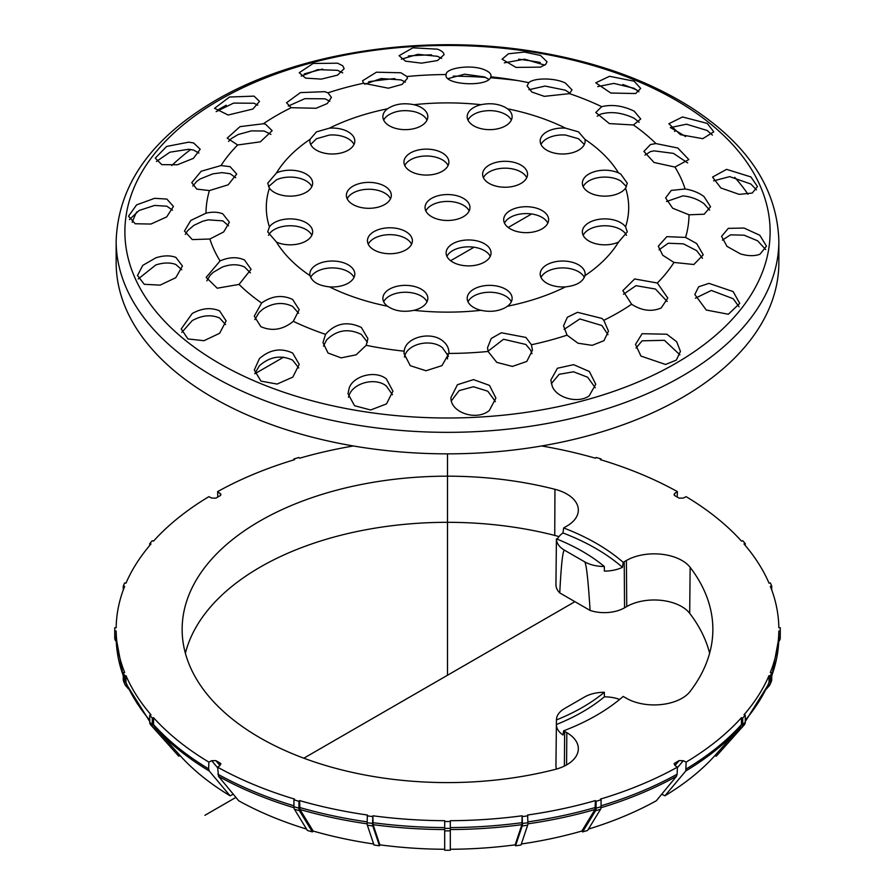 <?xml version="1.0" encoding="UTF-8"?>
<svg xmlns="http://www.w3.org/2000/svg" width="895" height="895" viewBox="0 0 895 895"><rect width="100%" height="100%" fill="white"/><g stroke="black" fill="none" stroke-linecap="round" stroke-linejoin="round"><path stroke-width="1.34" d="M220.013 765.549L215.863 760.616L211.701 760.705L208.859 762.104A331.351 191.306 180 0 1 153.548 717.678L152.284 718.047L149.733 715.161L150.998 714.792A331.351 191.306 180 0 1 125.971 675.624L124.595 675.814L123.275 672.66L124.662 672.469A331.351 191.306 180 0 1 116.16 631.009L114.739 631.009L114.739 627.764L116.16 627.764A331.351 191.306 180 0 1 124.662 586.303L123.275 586.113L124.595 582.958L125.971 583.16A331.351 191.306 180 0 1 150.998 543.981L149.733 543.612L152.284 540.725L153.548 541.095A331.351 191.306 180 0 1 208.859 496.669L211.701 498.067L215.863 498.157A324.527 187.368 0 0 1 220.204 495.651L220.852 494.152L217.619 491.612A331.351 191.306 180 0 1 294.567 459.672L293.929 458.945L293.929 459.873M293.929 458.945L298.93 457.479L299.579 458.206A331.351 191.306 180 0 1 353.368 445.967M601.071 459.873L601.071 458.945L600.433 459.672A331.351 191.306 180 0 1 677.381 491.612L677.191 497.027M541.632 445.967A331.351 191.306 180 0 1 595.421 458.206L596.07 457.479L601.071 458.945M674.192 495.092L674.953 493.246L674.148 494.152L674.796 495.651A324.527 187.368 0 0 1 679.137 498.157L683.299 498.067L686.141 496.669A331.351 191.306 180 0 1 741.452 541.095L742.716 540.725L745.266 543.612L744.002 543.981A331.351 191.306 180 0 1 769.029 583.16L770.405 582.958L771.725 586.113L770.338 586.303A331.351 191.306 180 0 1 778.84 627.764L780.261 627.764L780.261 631.009L778.84 631.009A331.351 191.306 180 0 1 770.338 672.469L771.725 672.66L771.725 679.551A7.026 5.571 22.6 0 1 771.378 681.308L770.069 684.462A7.026 5.571 -157.4 0 0 770.405 682.706L770.405 675.814L769.029 675.624A331.351 191.306 180 0 1 744.002 714.792L745.266 715.161L745.266 722.064A7.026 5.113 41.4 0 1 744.271 724.86A7.026 5.113 41.4 0 1 744.26 724.883L741.742 727.736A7.026 5.113 -138.6 0 0 741.72 727.758A7.026 5.113 -138.6 0 0 742.716 724.95L742.716 718.047L741.452 717.678A331.351 191.306 180 0 1 686.141 762.104L685.771 770.975L664.907 795.8L661.707 794.223M745.266 545.458L745.266 543.612M771.725 589.906L771.725 586.113M768.156 684.899L769.029 682.516L769.029 675.624M766.456 688.971L769.308 685.682A7.026 5.571 -157.4 0 0 770.069 684.462M771.725 672.66L770.405 675.814M744.271 724.86L716.313 756.141L714.803 755.693L740.646 726.841L741.452 724.581L741.452 717.678M745.266 715.161L742.716 718.047M674.069 763.994L674.796 763.122L674.953 765.527L677.381 767.172A331.351 191.306 180 0 1 600.433 799.101L601.071 799.828L601.071 806.719A7.026 2.607 73.6 0 1 600.556 809.259L587.612 830.437L582.611 831.914L595.555 810.736A7.026 2.607 -106.4 0 0 596.07 808.196L596.07 801.305L595.421 800.577A331.351 191.306 180 0 1 527.58 815.021L527.916 822.718A7.026 1.342 82.1 0 1 527.647 825.201L520.991 845.037L515.531 845.797L522.188 825.962A7.026 1.342 -97.9 0 0 522.445 823.467L522.121 815.781A331.351 191.306 180 0 1 450.308 820.693L450.308 821.509L444.692 821.509L444.692 820.693A331.351 191.306 180 0 1 372.879 815.781L373.092 824.664L379.86 844.846L379.469 845.797L374.009 845.037L367.353 825.201A7.026 1.342 -82.1 0 1 367.084 822.718L367.42 815.021A331.351 191.306 180 0 1 299.579 800.577L299.982 809.505L313.149 831.041L312.389 831.914L307.388 830.437L294.444 809.259A7.026 2.607 -73.6 0 1 293.929 806.719L293.929 799.828L294.567 799.101A331.351 191.306 180 0 1 217.619 767.172L218.537 776.345L238.685 800.768A301.447 174.044 180 0 0 306.56 829.094M601.071 799.828L596.07 801.305M582.611 831.914L581.851 831.041L595.018 809.505L595.421 800.577M527.916 815.815L522.445 816.576M515.531 845.797L515.14 844.846L521.908 824.664L522.121 815.781M372.879 815.781L372.555 823.467A7.026 1.342 97.9 0 0 372.812 825.962L379.469 845.797M372.555 816.576L367.084 815.815M299.579 800.577L298.93 801.305L298.93 808.196A7.026 2.607 106.4 0 0 299.445 810.736L312.389 831.914M298.93 801.305L293.929 799.828M217.619 491.612L217.809 497.027M771.725 676.419L778.84 637.956L778.84 631.009M714.803 755.693A301.447 174.044 180 0 1 664.907 795.8M515.14 844.846A301.447 174.044 180 0 1 450.308 849.277M601.015 807.726A330.445 190.78 0 0 0 676.463 776.345L656.315 800.768A301.447 174.044 180 0 1 588.44 829.094M581.851 831.041A301.447 174.044 180 0 1 521.349 843.985M676.463 776.345L677.146 774.197A331.351 191.306 180 0 1 601.071 805.802M677.381 767.172L677.146 774.197M444.692 849.277A301.447 174.044 180 0 1 379.86 844.846M215.863 760.616A324.527 187.368 0 0 0 220.204 763.122L220.931 763.994M217.619 767.172L220.047 765.527L220.204 763.122L220.752 763.592M677.358 767.776L683.299 760.705L679.137 760.616A324.527 187.368 0 0 1 674.796 763.122L674.248 763.592M683.299 760.705L686.141 762.104M674.953 493.246L677.381 491.612M554.945 769.476A265.367 153.202 180 0 1 182.144 630.337A265.367 153.202 180 0 1 554.945 489.296A39.313 22.699 180 0 1 578.338 510.195A39.313 22.699 180 0 1 566.826 526.103L564.655 527.356A28.081 16.211 0 0 0 563.66 527.961A210.605 121.597 180 0 1 623.177 562.328A28.081 16.211 0 0 0 624.218 561.747L626.399 560.494A39.313 22.699 180 0 1 690.134 567.352A265.367 153.202 180 0 1 712.856 630.337A265.367 153.202 180 0 1 690.134 691.421A39.313 22.699 180 0 1 626.399 698.279L624.218 697.026A28.081 16.211 0 0 0 623.177 696.455A210.605 121.597 180 0 1 563.66 730.812A28.081 16.211 0 0 0 564.655 731.416L566.826 732.669A39.313 22.699 180 0 1 578.338 748.858A39.313 22.699 180 0 1 554.945 769.476M778.74 641.525L779.131 641.033A7.026 5.728 180 0 0 780.261 637.9L780.261 631.009M450.308 821.509L450.308 850.25L444.692 850.25L444.692 821.509M373.651 843.985A301.447 174.044 180 0 1 313.149 831.041M153.548 717.678L153.548 724.581L154.354 726.841A330.445 190.78 0 0 0 209.229 770.975L230.093 795.8L233.293 794.223M230.093 795.8A301.447 174.044 180 0 1 180.197 755.693L178.687 756.141L153.291 727.769A7.026 5.113 138.6 0 0 153.291 727.769L150.729 724.86A7.026 5.113 -41.4 0 1 149.733 722.064L149.733 715.161M185.377 653.26A264.875 152.922 180 0 1 554.743 535.411A38.821 22.42 180 0 1 558.916 536.664M619.642 699.442A28.125 16.244 0 0 0 604.371 696.836L604.338 692.271A28.081 16.211 0 0 0 584.502 697.026L564.655 708.493A28.081 16.211 0 0 0 556.433 719.849L555.94 765.706A28.573 16.49 0 0 0 556.5 769.051M556.377 543.209A28.125 16.244 0 0 0 556.377 543.31L555.94 584.58A28.573 16.49 0 0 0 559.755 592.915L590.096 610.435A28.573 16.49 0 0 0 624.565 607.806L626.746 606.553A38.821 22.42 180 0 1 689.687 613.321A264.875 152.922 180 0 1 709.623 653.26M152.284 718.047L152.284 724.95A7.026 5.113 138.6 0 0 153.28 727.758L150.74 724.883A7.026 5.113 -41.4 0 1 150.729 724.86M154.354 726.841L180.197 755.693M124.595 675.814L124.595 682.706A7.026 5.571 157.4 0 0 124.931 684.462L123.622 681.308A7.026 5.571 -22.6 0 1 123.275 679.551L123.275 672.66M125.971 675.624L125.971 682.516L126.844 684.899M124.931 684.462A7.026 5.571 157.4 0 0 125.692 685.682L128.544 688.971M123.275 586.113L123.275 589.906M149.733 543.612L149.733 545.458M208.859 762.104L208.624 768.861A331.351 191.306 180 0 1 153.548 724.581M116.16 631.009L116.16 637.956L123.275 676.419M209.229 770.975L208.624 768.861M114.739 631.009L114.739 637.9A7.026 5.728 180 0 0 115.869 641.033L116.26 641.525M563.66 527.961L562.966 532.972A209.62 121.026 180 0 1 622.45 567.307L623.177 562.328M563.66 730.812L562.966 734.985A28.125 16.244 0 0 1 556.377 724.536A190.948 110.242 180 0 0 604.371 696.836M590.096 610.435C588.116 578.987 586.259 562.765 584.502 561.747A28.081 16.211 0 0 0 604.338 566.501L604.371 571.111A28.125 16.244 0 0 0 622.45 567.307M556.377 543.31A28.125 16.244 0 0 0 556.377 543.41L556.421 538.846A28.081 16.211 0 0 0 564.655 550.291L584.502 561.747M604.338 566.501A190.948 110.242 0 0 0 556.421 538.846M562.966 532.972A28.125 16.244 0 0 0 557.339 539.204M556.433 719.849A28.081 16.211 0 0 0 556.421 719.938A190.948 110.242 0 0 0 604.338 692.271M556.421 719.938L556.377 724.536M564.655 550.291C562.899 549.273 561.266 563.492 559.755 592.915M639.164 122.302L634.152 118.263C621.868 112.49 610.58 111.159 600.288 114.28L597.189 116.249M634.152 111.148L640.731 118.979L633.414 124.987L609.35 123.588L595.801 112.501L601.675 106.662C612.102 104.212 622.92 105.711 634.152 111.148M488.804 79.275L484.43 76.903L464.628 74.207L448.25 78.559M484.43 69.776C489.475 71.846 491.601 74.195 490.818 76.813C488.916 87.475 443.17 85.148 446.102 74.553C445.71 67.908 471.531 64.171 484.43 69.776M491.008 75.751L490.818 76.813A241.527 139.441 180 0 1 528.788 82.687C533.845 77.753 554.81 77.641 565.45 83.101L572.028 89.88L569.466 93.639L544.305 96.347L531.865 92.04L527.099 85.886L528.788 82.687M446.079 74.9L446.102 74.553A241.527 139.441 180 0 0 406.934 76.534L407.46 78.301L402.101 84.387L388.352 88.202L363.583 83.246L362.531 80.796L376.426 72.204L400.882 72.764L406.934 76.534M437.442 49.169C441.694 50.735 443.886 52.592 444.021 54.74L437.554 60.524L421.5 63.153L405.524 61.162L399.092 55.691L412.886 47.815L437.442 49.169M441.705 58.41L437.442 56.295L417.853 54.315L401.374 59.171M540.423 67.136L515.967 67.405L502.073 59.182L508.494 53.756L524.369 52.067L540.468 55.434L547.002 61.721L545.737 64.395L540.423 67.136M544.842 65.134L524.604 59.193L504.332 62.84M570.048 93.248L565.45 90.216L545.089 86.065L528.923 89.701M634.119 81.176L640.697 88.448L635.607 93.539L610.77 93.024L595.768 82.821L609.506 76.299L634.119 81.176M638.907 91.771L634.119 88.303L613.869 83.403L597.692 86.602M650.486 144.509L655.957 143.58L677.772 148.011L688.837 159.556L674.931 167.063L654.021 162.465L643.908 151.434L650.486 144.509M689.016 214.8L672.648 208.211L665.611 197.896L671.272 190.411L685.111 188.99C692.406 190.132 698.693 192.638 703.962 196.52L710.54 206.734L704.186 214.218L689.016 214.8A241.527 139.441 180 0 1 685.592 237.421L696.657 243.529L703.235 254.84L693.849 264.506L673.98 262.448L662.703 255.22L658.306 246.237L666.831 236.649L685.592 237.421M631.613 304.244L622.853 290.64L634.656 278.96L657.355 283.021L667.782 298.057L661.204 307.981C651.616 312.019 641.749 310.766 631.613 304.244A241.527 139.441 180 0 1 603.812 320.298L608.477 331.161L603.98 340.682L592.177 345.347L577.98 343.21L567.05 335.155L563.548 325.825L567.34 317.266L577.521 312.321L601.899 318.419L603.812 320.298M525.891 337.426L531.417 344.754L532.469 350.146L526.808 361.435L512.399 366.424L496.781 362.374L488.066 351.455L487.54 347.663L491.254 338.455L501.345 332.772L525.891 337.426M442.343 340.592C446.907 344.049 449.089 348.323 448.898 353.435L441.951 365.641L425.998 370.754L410.29 365.697L403.992 353.536L404.182 351.176C405.39 337.348 430.226 331.005 442.343 340.592M448.921 352.686L448.898 353.435A241.527 139.441 180 0 0 488.066 351.455M361.323 327.436L367.901 338.612L366.212 345.302L356.154 354.812L341.129 357.866L328.029 353.022L322.972 342.606L325.534 334.35C335.424 323.218 347.361 320.902 361.323 327.436M292.62 299.456L299.198 309.681L293.325 321.327C282.898 329.763 272.08 331.542 260.848 326.664L254.269 316.159L261.586 303.013C271.935 295.786 282.283 294.6 292.62 299.456M244.514 259.998L251.092 269.283L239.043 284.42L217.228 288.212L206.163 277.405L220.069 260.926C229.064 257.022 237.22 256.708 244.514 259.998M222.81 213.849L229.388 222.195L223.728 231.928L209.889 239.01L192.268 239.591L184.459 231.044L190.814 220.438L205.984 213.189C212.439 211.701 218.044 211.914 222.81 213.849M230.116 166.66L236.694 174.066L228.169 184.817L209.408 190.579L196.777 189.102L191.765 182.669L201.151 171.247L221.02 165.553L230.116 166.66M265.569 124.237L272.147 130.692L260.344 141.846L237.645 144.979L227.218 138.11L240.005 126.642L263.387 123.745L265.569 124.237M310.062 139.34L316.45 131.878L329.416 128.164A22.464 12.966 180 0 1 348.222 131.856A22.464 12.966 180 0 1 354.8 141.018A22.464 12.966 180 0 1 332.336 153.996A22.464 12.966 180 0 1 309.871 141.018A22.464 12.966 180 0 1 310.062 139.34A181.204 104.614 180 0 0 276.521 172.88A22.464 12.966 180 0 1 306.068 173.999A22.464 12.966 180 0 1 312.646 183.173A22.464 12.966 180 0 1 294.567 195.893A22.464 12.966 180 0 1 269.429 188.151L267.717 183.195L276.521 172.88M276.521 242.142L267.717 231.872L269.429 226.871A22.464 12.966 180 0 1 274.295 222.676A22.464 12.966 180 0 1 298.773 219.868A22.464 12.966 180 0 1 312.646 231.85A22.464 12.966 180 0 1 300.127 243.485A22.464 12.966 180 0 1 276.521 242.142A181.204 104.614 180 0 0 310.062 275.682A22.464 12.966 180 0 1 309.871 274.004A22.464 12.966 180 0 1 323.733 262.022A22.464 12.966 180 0 1 348.222 264.83A22.464 12.966 180 0 1 354.8 274.004A22.464 12.966 180 0 1 329.416 286.859C318.598 285.684 312.142 281.959 310.062 275.682M413.96 310.319C403.544 312.433 394.729 311.068 387.513 306.224A22.464 12.966 180 0 1 382.881 298.337A22.464 12.966 180 0 1 389.459 289.163A22.464 12.966 180 0 1 413.949 286.355A22.464 12.966 180 0 1 427.81 298.337A22.464 12.966 180 0 1 413.96 310.319A181.204 104.614 180 0 0 481.04 310.319A22.464 12.966 180 0 1 467.19 298.337A22.464 12.966 180 0 1 489.654 285.371A22.464 12.966 180 0 1 512.119 298.337A22.464 12.966 180 0 1 507.487 306.224L505.541 307.511C498.347 311.337 490.18 312.265 481.04 310.319M584.938 275.682C582.858 281.959 576.402 285.684 565.584 286.859A22.464 12.966 180 0 1 540.2 274.004A22.464 12.966 180 0 1 546.778 264.83A22.464 12.966 180 0 1 571.267 262.022A22.464 12.966 180 0 1 585.129 274.004A22.464 12.966 180 0 1 584.938 275.682A181.204 104.614 180 0 0 618.479 242.142A22.464 12.966 180 0 1 594.873 243.485A22.464 12.966 180 0 1 582.354 231.85A22.464 12.966 180 0 1 596.227 219.868A22.464 12.966 180 0 1 620.705 222.676A22.464 12.966 180 0 1 625.571 226.871L627.283 231.872L618.479 242.142M620.705 174.01L627.283 183.195L625.571 188.151A22.464 12.966 180 0 1 600.433 195.893A22.464 12.966 180 0 1 582.354 183.173A22.464 12.966 180 0 1 594.873 171.549A22.464 12.966 180 0 1 618.479 172.88L620.705 174.01M578.55 131.878L584.938 139.34A22.464 12.966 180 0 1 585.129 141.018A22.464 12.966 180 0 1 562.664 153.996A22.464 12.966 180 0 1 540.2 141.018A22.464 12.966 180 0 1 565.584 128.164L578.55 131.878M505.541 107.512L507.487 108.798A22.464 12.966 180 0 1 512.119 116.686A22.464 12.966 180 0 1 489.654 129.652A22.464 12.966 180 0 1 467.19 116.686A22.464 12.966 180 0 1 481.04 104.704C490.191 102.824 498.358 103.764 505.541 107.512M387.513 108.798C394.74 104.021 403.555 102.656 413.96 104.704A22.464 12.966 180 0 1 421.232 107.512A22.464 12.966 180 0 1 427.81 116.686A22.464 12.966 180 0 1 405.345 129.652A22.464 12.966 180 0 1 382.881 116.686A22.464 12.966 180 0 1 387.513 108.798A181.204 104.614 180 0 0 329.416 128.164M327.95 92.834L331.452 97.41L327.234 103.574L316.08 108.273L291.188 107.702L286.523 102.746L300.384 92.61L324.874 91.682L327.95 92.834A241.527 139.441 180 0 1 363.583 83.246M298.639 313.261L292.62 306.426C283.178 301.85 273.389 302.655 263.264 308.853L259.192 312.366L254.818 319.638M250.432 272.874L244.514 266.978C237.958 263.98 230.496 264.036 222.128 267.146L213.2 272.36L210.124 275.347L206.823 280.851M228.594 225.808L222.81 220.852L208.166 219.846L202.505 221.311L193.879 225.361L187.67 230.63L185.276 234.434M235.732 177.713L230.116 173.708L222.038 172.634L212.898 173.831L200.088 179L196.755 181.405L192.817 186.026M270.928 134.407L264.215 131.028L251.439 130.871L238.081 134.563L231.279 138.613L228.583 141.444M329.852 101.202L324.874 98.797L304.848 98.663L288.291 106.069M405.424 82.083L400.882 79.89L381.147 78.559L364.668 84.208M687.64 162.901L673.476 153.381L654.077 150.863L650.486 151.591L644.982 155.103M709.623 210.112L703.962 203.646C697.932 199.294 690.94 196.699 682.963 195.86L666.484 201.52M702.508 258.263L696.657 250.645L683.444 243.854L668.218 243.239L659.022 249.839M667.189 301.514L655.464 289.04L636.009 285.673L623.468 294.231M607.974 334.663L601.899 325.523L579.837 318.944L564.074 329.416M531.999 353.67L530.657 350.214L525.891 344.474L503.549 339.261L488.01 351.243M448.462 356.255L442.343 347.596C430.853 338.478 407.37 343.624 404.574 356.579L404.439 357.083M367.409 342.203L361.323 334.417C348.423 328.118 336.867 329.953 326.63 339.91L323.464 346.119M595.276 387.759L587.646 377.231L573.561 371.783L559.162 374.311L551.298 383.709M679.898 354.834L664.426 340.313L642.095 340.827L636.032 348.054M392.469 394.762L386.349 386.013C375.262 377.019 353.603 382.959 349.263 394.919L348.457 397.246M298.751 367.979L292.654 360.17C280.896 354.733 269.798 356.602 259.393 365.764L254.818 373.483M495.45 401.631L487.764 391.193L473.455 386.729L459.113 390.623L451.427 400.792M225.574 324.549L219.555 317.96C210.996 314.369 201.878 315.264 192.212 320.623L181.797 332.392M181.741 269.742L175.867 264.495C170.173 262.369 163.494 262.526 155.831 264.942L138.244 278.938M257.782 105.207L254.068 103.238L233.606 103.093L216.142 111.64M172.511 210.18L166.862 206.208L154.611 205.436L139.139 210.459L129.428 219.566M198.925 153.056L193.611 150.091L188.733 149.275L169.905 152.195L156.468 161.469M342.718 72.887L337.594 70.313L317.759 69.642L301.235 76.109M712.409 135.111L707.207 130.502L686.487 124.204L670.344 127.582A322.927 186.44 180 0 1 685.57 136.566M739.08 306.828L733.15 298.695L711.368 290.45L695.426 298.18M765.672 249.548L757.617 240.8L744.125 235.184L730.533 234.837L722.366 240.106M756.432 189.908L750.905 184.046L729.671 176.617L713.639 180.868M750.905 176.93L757.483 186.563L752.247 193.063L739.169 194.36L720.878 187.972L712.554 177.065L726.583 169.356L750.905 176.93M759.911 254.269C754.395 256.25 747.884 256.115 740.389 253.867L726.997 246.382L721.56 236.358L728.295 228.348L744.081 228.057L759.81 235.273L766.489 246.159L759.911 254.269M733.15 291.58L739.729 303.394L728.351 314.246L706.267 310.028L694.8 294.489L698.682 286.78L708.974 283.368L733.15 291.58M707.207 123.387L713.796 131.789L702.788 138.68L680.468 134.686L668.867 123.745L682.527 116.965L707.207 123.387M353.995 144.464A22.464 12.966 0 0 0 348.222 138.725A22.464 12.966 0 0 0 329.416 135.044L316.45 138.759L310.677 144.464M311.84 186.619A22.464 12.966 0 0 0 306.068 180.88A22.464 12.966 0 0 0 276.521 179.761L268.522 186.63M311.84 235.284A22.464 12.966 0 0 0 274.295 229.556A22.464 12.966 0 0 0 269.429 233.752L268.511 235.307M626.489 235.307L625.571 233.752A22.464 12.966 0 0 0 620.705 229.556A22.464 12.966 0 0 0 583.16 235.284M626.478 186.63L620.705 180.891L618.479 179.761A22.464 12.966 0 0 0 583.16 186.619M584.323 144.464L578.55 138.759L565.584 135.044A22.464 12.966 0 0 0 541.005 144.464M511.313 120.12A22.464 12.966 0 0 0 507.487 115.679L505.541 114.392C498.347 110.644 490.18 109.705 481.04 111.584A22.464 12.966 0 0 0 467.995 120.12M427.004 120.12A22.464 12.966 0 0 0 421.232 114.392A22.464 12.966 0 0 0 413.96 111.584C403.544 109.537 394.729 110.902 387.513 115.679A22.464 12.966 0 0 0 383.686 120.12M349.263 387.792C353.603 375.844 375.262 369.903 386.349 378.898L392.927 391.182L386.506 403.902L370.631 409.988L354.532 405.715L347.998 393.71L349.263 387.792M259.393 358.649C269.798 349.475 280.896 347.607 292.654 353.044L299.232 364.366L292.799 377.119L277.092 384.067L260.96 381.113L254.303 369.993L259.393 358.649M450.979 397.436L457.446 384.705L473.5 379.614L489.475 385.387L495.908 398.085L489.33 410.481C476.196 421.545 449.95 412.203 450.979 397.436M342.718 65.76L344.172 68.613L337.572 75.113L321.383 79.107L305.62 78.133L299.243 72.752L313.082 63.467L337.594 63.198L342.718 65.76M188.733 142.16L193.611 142.965L200.2 149.23L193.398 158.37L177.4 164.769L161.805 164.646L155.271 158.135L166.649 146.433L188.733 142.16M154.611 198.321L166.862 199.082L173.44 206.409L166.705 216.903L150.919 224.041L135.19 223.761L128.511 216.198L136.588 204.888L154.611 198.321M254.068 96.123L259.494 101.381L252.905 109.022L228.169 115.019L214.565 108.329L229.456 97.029L254.068 96.123M192.212 313.507C201.878 308.137 210.996 307.253 219.555 310.845L226.133 320.891L219.622 333.298L203.982 340.704L187.939 338.948L181.204 328.935L192.212 313.507M155.831 257.827C163.494 255.399 170.173 255.254 175.867 257.38L182.446 266.028L175.8 277.674L160.115 285.136L144.252 284.297L137.517 275.515L142.752 265.379L155.831 257.827M640.932 356.065L635.506 344.418L642.095 333.712L666.831 334.215L676.676 341.756L680.435 351.355L676.318 360.126L665.544 364.478L640.932 356.065M552.282 386.416L550.828 380.106L557.428 368.248L573.617 364.668L589.38 371.526L595.757 384.257L589.178 395.836C578.349 403.846 556.914 398.174 552.282 386.416M511.313 301.783A22.464 12.966 0 0 0 489.654 292.251A22.464 12.966 0 0 0 467.995 301.783M427.004 301.783A22.464 12.966 0 0 0 389.459 296.044A22.464 12.966 0 0 0 383.686 301.783M484.464 243.753A22.464 12.966 180 0 1 491.042 252.927A22.464 12.966 180 0 1 468.577 265.893A22.464 12.966 180 0 1 446.113 252.927A22.464 12.966 180 0 1 459.985 240.945A22.464 12.966 180 0 1 484.464 243.753M490.236 256.362A22.464 12.966 0 0 0 484.464 250.634A22.464 12.966 0 0 0 446.918 256.362M584.323 277.439A22.464 12.966 0 0 0 546.778 271.711A22.464 12.966 0 0 0 541.005 277.439M353.995 277.439A22.464 12.966 0 0 0 348.222 271.711A22.464 12.966 0 0 0 310.677 277.439M547.818 223.123A22.464 12.966 0 0 0 510.273 217.384A22.464 12.966 0 0 0 504.5 223.123M448.082 165.541A22.464 12.966 0 0 0 410.536 159.802A22.464 12.966 0 0 0 404.764 165.541M390.5 198.779A22.464 12.966 0 0 0 352.954 193.051A22.464 12.966 0 0 0 347.182 198.779M411.577 244.201A22.464 12.966 0 0 0 405.804 238.462A22.464 12.966 0 0 0 368.259 244.201M469.159 210.951A22.464 12.966 0 0 0 463.386 205.223A22.464 12.966 0 0 0 425.841 210.951M526.741 177.702A22.464 12.966 0 0 0 520.968 171.974A22.464 12.966 0 0 0 483.423 177.702M510.273 210.515A22.464 12.966 180 0 1 534.751 207.696A22.464 12.966 180 0 1 548.624 219.678A22.464 12.966 180 0 1 526.159 232.655A22.464 12.966 180 0 1 503.695 219.678A22.464 12.966 180 0 1 510.273 210.515M410.536 152.922A22.464 12.966 180 0 1 435.015 150.114A22.464 12.966 180 0 1 448.887 162.096A22.464 12.966 180 0 1 426.423 175.073A22.464 12.966 180 0 1 403.958 162.096A22.464 12.966 180 0 1 410.536 152.922M352.954 186.171A22.464 12.966 180 0 1 377.433 183.363A22.464 12.966 180 0 1 391.305 195.345A22.464 12.966 180 0 1 368.841 208.311A22.464 12.966 180 0 1 346.376 195.345A22.464 12.966 180 0 1 352.954 186.171M405.804 231.581A22.464 12.966 180 0 1 412.382 240.755A22.464 12.966 180 0 1 389.918 253.732A22.464 12.966 180 0 1 367.453 240.755A22.464 12.966 180 0 1 381.315 228.773A22.464 12.966 180 0 1 405.804 231.581M463.386 198.343A22.464 12.966 180 0 1 469.964 207.517A22.464 12.966 180 0 1 447.5 220.483A22.464 12.966 180 0 1 425.035 207.517A22.464 12.966 180 0 1 438.908 195.535A22.464 12.966 180 0 1 463.386 198.343M520.968 165.094A22.464 12.966 180 0 1 527.547 174.268A22.464 12.966 180 0 1 505.082 187.234A22.464 12.966 180 0 1 482.618 174.268A22.464 12.966 180 0 1 496.49 162.286A22.464 12.966 180 0 1 520.968 165.094M132.169 222.329A322.927 186.44 180 0 1 136.689 211.947M171.739 165.519A322.927 186.44 180 0 1 190.713 149.487M368.774 81.725A322.927 186.44 180 0 1 394.896 78.592M453.262 76.131A322.927 186.44 180 0 1 485.627 77.406M491.008 77.798A322.927 186.44 180 0 1 517.288 80.505M734.739 177.333A322.927 186.44 180 0 1 747.985 194.249M778.851 241.035L778.851 262.537A331.351 191.306 180 0 1 574.299 439.288A331.351 191.306 180 0 1 213.2 397.816A331.351 191.306 180 0 1 116.149 262.537L116.149 241.035C118.162 184.996 151.333 138.11 215.639 100.363C297.028 52.604 421.914 33.462 532.559 51.261C594.604 61.106 647.566 79.935 691.466 107.736C748.13 144.565 777.263 189.002 778.851 241.035A331.351 191.306 180 0 1 574.299 417.786A331.351 191.306 180 0 1 213.2 376.314A331.351 191.306 180 0 1 116.149 241.035M447.5 675.244L447.5 453.843M447.5 358.94L447.5 353.648M675.848 130.704L674.55 131.453M531.608 213.972L508.215 227.487M474.026 247.221L450.632 260.725M283.637 357.15L254.896 373.741M574.926 601.675L303.819 758.199M235.911 797.4L204.91 815.3M771.725 679.551L770.405 682.706M745.266 722.064L742.716 724.95M595.555 810.736L600.556 809.259M601.071 806.719L596.07 808.196M522.188 825.962L527.647 825.201M527.916 822.718L522.445 823.467M367.353 825.201L372.812 825.962M372.555 823.467L367.084 822.718M294.444 809.259L299.445 810.736M298.93 808.196L293.929 806.719M741.452 724.581A331.351 191.306 180 0 1 686.375 768.861M778.84 637.9A331.351 191.306 180 0 1 771.725 675.77M769.029 682.516A331.351 191.306 180 0 1 745.266 720.206M685.771 770.975A330.445 190.78 0 0 0 740.646 726.841M450.308 829.553A330.445 190.78 0 0 0 521.908 824.664M527.871 823.836A330.445 190.78 0 0 0 595.018 809.505M522.121 822.673A331.351 191.306 180 0 1 450.308 827.584M595.421 807.469A331.351 191.306 180 0 1 527.916 821.867M218.537 776.345A330.445 190.78 0 0 0 293.985 807.726M373.092 824.664A330.445 190.78 0 0 0 444.692 829.553M293.929 805.802A331.351 191.306 180 0 1 217.854 774.197M444.692 827.584A331.351 191.306 180 0 1 372.879 822.673M367.084 821.867A331.351 191.306 180 0 1 299.579 807.469M299.982 809.505A330.445 190.78 0 0 0 367.129 823.836M444.692 830.873L450.308 830.873M450.308 828.401L444.692 828.401M152.284 724.95L149.733 722.064M124.595 682.706L123.275 679.551M123.275 675.77A331.351 191.306 180 0 1 116.16 637.9M149.733 720.206A331.351 191.306 180 0 1 125.971 682.516M211.701 760.705L217.642 767.776M679.137 760.616L674.987 765.549M220.047 493.246L220.808 495.092M624.218 561.747L624.565 607.806M564.655 731.416L564.387 766.064M566.826 732.669L566.58 764.912M554.945 489.296L554.743 535.411M626.399 560.494L626.746 606.553M690.134 567.352L689.687 613.321M633.414 124.987A241.527 139.441 180 0 1 655.957 143.58M674.931 167.063A241.527 139.441 180 0 1 685.111 188.99M673.98 262.448A241.527 139.441 180 0 1 657.355 283.021M567.05 335.155A241.527 139.441 180 0 1 531.417 344.754M404.182 351.176A241.527 139.441 180 0 1 366.212 345.302M325.534 334.35A241.527 139.441 180 0 1 293.325 321.327M261.586 303.013A241.527 139.441 180 0 1 239.043 284.42M220.069 260.926A241.527 139.441 180 0 1 209.889 239.01M205.984 213.189A241.527 139.441 180 0 1 209.408 190.579M221.02 165.553A241.527 139.441 180 0 1 237.645 144.979M263.387 123.745A241.527 139.441 180 0 1 276.723 115.399A241.527 139.441 180 0 1 291.188 107.702M269.429 226.871A181.204 104.614 180 0 1 269.429 188.151M387.513 306.224A181.204 104.614 180 0 1 329.416 286.859M565.584 286.859A181.204 104.614 180 0 1 507.487 306.224M625.571 188.151A181.204 104.614 180 0 1 625.571 226.871M584.938 139.34A181.204 104.614 180 0 1 618.479 172.88M507.487 108.798A181.204 104.614 180 0 1 565.584 128.164M413.96 104.704A181.204 104.614 180 0 1 481.04 104.704M569.466 93.639A241.527 139.441 180 0 1 601.675 106.662M219.376 100.027A322.614 186.261 180 0 1 675.624 100.027A322.614 186.261 180 0 1 675.624 363.437A322.614 186.261 180 0 1 219.376 363.437A322.614 186.261 180 0 1 219.376 100.027M217.664 110.063A322.927 186.44 180 0 1 219.152 109.201A322.927 186.44 180 0 1 226.256 105.23M304.222 73.949A322.927 186.44 180 0 1 322.67 69.094M408.333 55.971A322.927 186.44 180 0 1 431.535 54.83M518.653 59.182A322.927 186.44 180 0 1 540.233 62.449M622.875 84.488A322.927 186.44 180 0 1 636.938 90.048M768.738 683.959L745.266 721.515M149.733 721.515L126.262 683.959"/></g></svg>
